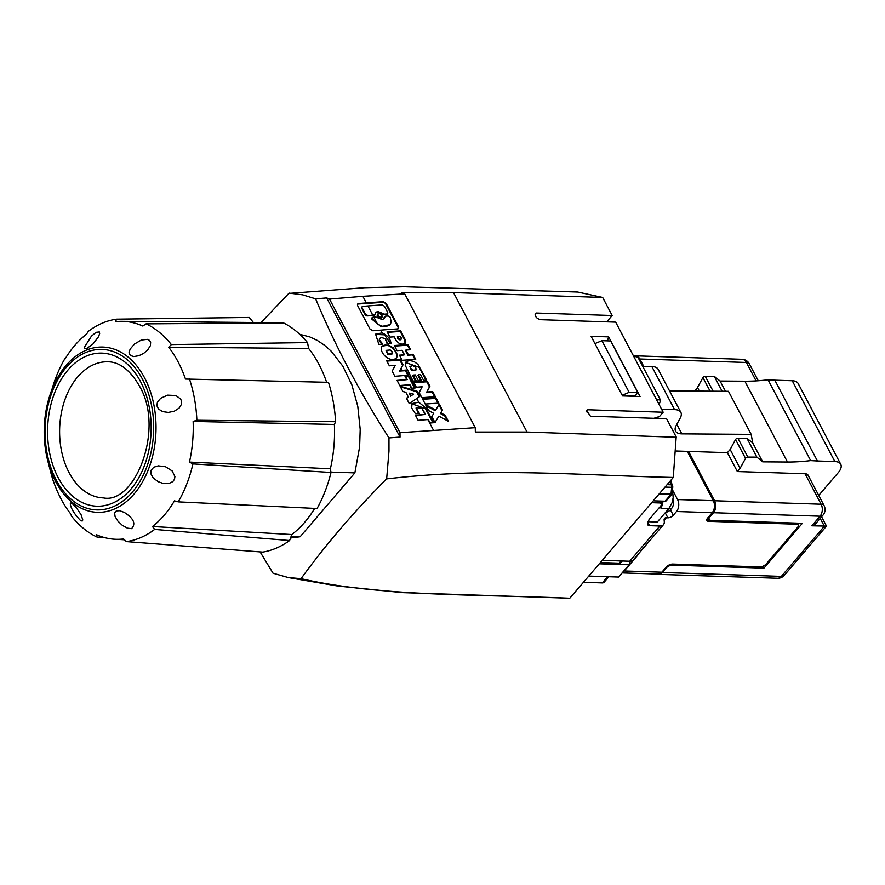 <?xml version="1.0" encoding="UTF-8"?>
<svg xmlns="http://www.w3.org/2000/svg" width="885" height="885" viewBox="0 0 885 885"><rect width="100%" height="100%" fill="white"/><g stroke="black" fill="none" stroke-linecap="round" stroke-linejoin="round"><path stroke-width="1.33" d="M53.697 482.004L53.554 481.584A109.032 73.687 91.9 0 0 60.91 498.709A109.032 73.687 91.9 0 0 70.335 513.411L71.696 516.331A111.864 75.601 91.9 0 0 96.974 537.04L96.188 534.584A109.032 73.687 91.9 0 0 114.773 539.242L124.453 539.784M727.415 452.677L730.158 449.48L740.103 468.353L737.36 471.55L727.415 452.677L688.552 451.416L714.56 500.755A8.507 5.753 -88.1 0 1 713.487 512.714L709.825 516.984A5.111 2.423 152.2 0 0 709.073 519.484A5.111 2.423 152.2 0 0 710.843 520.314L802.363 523.301L763.932 568.137L672.412 565.15A5.111 2.423 -27.8 0 0 665.907 568.225L662.257 572.495A8.507 5.753 91.9 0 1 658.484 574.376A8.507 5.753 91.9 0 1 657.046 574.055M253.375 322.505L249.271 317.449L116.621 319.164L115.437 321.686A109.032 73.687 91.9 0 1 121.898 321.321A109.032 73.687 91.9 0 1 142.839 326.056L146.047 323.855A111.709 75.502 91.9 0 1 171.358 344.586L307.526 342.584A118.092 79.816 91.9 0 0 283.499 322.903L146.047 323.855M160.716 398.239L157.43 402.111L156.855 405.717L158.548 409.069L162.685 411.613L168.294 412.421L174.323 411.193L179.135 408.073L181.348 404.511L181.635 401.757L180.695 399.058L175.905 395.529L167.663 395.164L160.716 398.239M124.276 512.404L119.696 510.722L116.344 510.888L114.585 512.857L115.072 516.508L117.937 521.154L122.373 525.369L127.451 528.168L131.533 528.655C136.124 523.798 133.701 518.389 124.276 512.404M158.282 465.853L153.813 467.214L151.047 470.3L150.915 473.884L153.216 477.944L158.172 481.705L163.128 483.431L169.024 483.453L172.818 481.617L174.522 479.239L174.909 476.55L172.188 470.942L165.506 466.749L158.282 465.853M70.28 503.808C70.866 508.399 74.285 513.964 80.546 520.524L82.172 521.055L82.814 519.982L81.033 514.605L76.143 507.415L72.139 503.499L70.28 503.808L70.888 502.945M84.44 347.241L84.794 348.734L86.653 348.624L93.036 343.933L98.6 336.643L99.684 333.435L99.352 331.963L96.089 332.317L91.387 336.2L84.44 347.241M130.139 349.088L129.044 352.661L130.305 355.471L133.823 356.578L138.989 355.67L143.68 353.358L147.574 350.095L150.406 345.615L150.638 342.218L149.421 340.316L147.319 339.353L141.268 340.061L134.487 344.033L130.139 349.088M50.379 393.803L56.673 377.475L50.987 392.011M192.93 463.906L331.012 472.468A118.092 79.816 91.9 0 1 317.062 508.51L178.239 501.872A111.709 75.502 91.9 0 0 192.93 463.906L189.467 462.081L330.382 468.784L331.012 472.468M330.382 468.784A112.329 75.922 91.9 0 0 334.386 424.457L193.14 421.448L196.879 420.264L335.603 421.725A118.092 79.816 91.9 0 0 328.468 382.32L185.474 379.057A109.032 73.687 91.9 0 0 178.117 361.921A109.032 73.687 91.9 0 0 168.692 347.23L308.622 348.447A112.329 75.922 91.9 0 1 326.62 382.276M52.16 388.393L53.742 383.592A111.709 75.502 91.9 0 1 64.738 358.89L64.572 359.775A109.032 73.687 91.9 0 1 86.553 334.132L88.334 331.355A111.709 75.502 91.9 0 1 116.621 319.164M289.616 540.536L291.784 534.54L152.474 526.509L154.643 529.418A111.709 75.502 91.9 0 1 126.356 541.598L262.768 552.107A118.092 79.816 91.9 0 0 289.616 540.536L154.643 529.418M104.607 537.604L96.974 537.04M308.622 348.447L307.526 342.584M168.692 347.23L171.358 344.586M178.239 501.872L174.456 500.866A109.032 73.687 91.9 0 1 152.474 526.509M314.673 508.399A112.329 75.922 91.9 0 1 291.784 534.54M53.598 482.004A111.709 75.502 91.9 0 1 50.832 472.656L47.812 460.974A82.692 55.888 -88.1 0 0 55.666 481.551A82.692 55.888 -88.1 0 0 132.628 495.655A82.692 55.888 -88.1 0 0 146.611 381.977A82.692 55.888 -88.1 0 0 144.554 377.818A82.692 55.888 -88.1 0 0 49.969 395.053A82.692 55.888 -88.1 0 0 47.812 460.974C42.358 438.794 43.077 416.824 49.969 395.053L50.533 393.327M193.14 421.448A109.032 73.687 91.9 0 1 189.467 462.081M315.635 298.842C335.083 345.615 359.531 391.978 388.969 437.931L400.042 437.068L326.676 297.924L315.635 298.842L302.593 294.827L289.096 293.101L260.998 322.571A112.329 75.922 91.9 0 1 267.314 323.014M114.773 539.242A109.032 73.687 91.9 0 0 123.59 538.954L126.356 541.598M189.379 378.758A111.709 75.502 91.9 0 1 196.879 420.264M713.487 512.714L820.041 516.198L811.811 525.801L826.479 526.099L821.601 516.763M334.386 424.457L335.603 421.725M676.007 451.007L687.291 451.372L713.31 500.711A8.507 5.753 -88.1 0 1 712.226 512.669L707.657 518.013A5.111 2.423 152.2 0 0 706.894 520.513A5.111 2.423 152.2 0 0 708.675 521.342L796.423 524.208A5.111 2.423 -27.8 0 1 798.204 525.026A5.111 2.423 -27.8 0 1 797.44 527.526L766.344 563.822A5.111 2.423 -27.8 0 1 759.839 566.909L672.7 564.066A5.111 2.423 152.2 0 0 666.195 567.141L661.858 572.208A8.507 5.753 -88.1 0 1 658.086 574.088L622.155 572.916M330.99 472.103L354.874 472.878L300.126 536.764L291.364 536.487M354.874 472.878L359.631 446.837L360.195 429.325L357.783 406.348L351.887 384.909L342.838 366.169L331.045 351.035L324.352 345.117L317.217 340.382L309.706 336.886L299.738 334.32M388.969 437.931L388.98 451.096L386.656 478.896C491.12 466.815 579.686 475.422 673.275 477.457L569.774 598.249C477.944 594.244 379.731 596.744 301.044 578.668L288.3 577.573L337.86 586.058L402.233 592.629L569.774 598.249M326.676 297.924L329.519 299.064L399.976 432.699L475.267 427.687L404.699 293.831L401.867 292.681L453.496 292.581L602.652 297.448L612.177 315.514L536.31 313.036L535.425 313.611C534.861 316.454 536.52 318.478 540.403 319.684L615.672 322.14L663.164 412.233L587.906 409.766L586.423 410.308L590.45 416.227L666.582 418.716L676.184 436.924L673.275 477.457M432.92 422.798L425.419 408.571L425.851 407.963L433.639 422.742A853.892 405.607 -27.8 0 0 430.121 423.019L428.285 419.523A853.892 405.607 -27.8 0 0 427.842 419.556L418.107 420.342L415.397 415.209L425.132 414.423A853.892 405.607 -27.8 0 1 425.574 414.39L421.702 407.919L425.132 414.423M425.851 407.963L418.694 402.199L412.001 403.571L411.691 408.007L415.419 413.715L419.335 413.395L416.171 407.775L421.702 407.919M416.747 398.515L409.257 403.571L406.447 398.228L408.394 397.133L405.828 392.254L402.918 391.535L400.097 386.203L416.968 391.126L419.789 396.458L416.747 398.515L418.694 402.199M409.49 384.754L399.755 385.539L397.044 380.406L406.779 379.621A853.892 405.607 -27.8 0 1 407.222 379.588L405.385 376.092A853.892 405.607 -27.8 0 1 408.903 375.815L415.286 387.94A853.892 405.607 -27.8 0 0 411.768 388.205L409.932 384.721A853.892 405.607 -27.8 0 0 409.49 384.754L412.089 389.688M404.622 375.517L394.887 376.302L392.177 371.169L395.23 365.35L389.356 365.826L386.656 360.693L396.391 359.907A853.892 405.607 -27.8 0 1 400.352 359.598L403.062 364.731L400.009 370.538L401.912 370.384A853.892 405.607 -27.8 0 1 405.872 370.074L408.582 375.207A853.892 405.607 -27.8 0 0 404.622 375.517L406.779 379.621M385.893 356.854C389.621 359.642 392.885 360.217 395.695 358.591L396.934 357.009L397.088 354.133L393.36 347.905L388.515 344.984L381.955 346.267C380.528 349.697 381.844 353.226 385.893 356.854M398.383 328.711A2.367 1.527 35.2 0 0 398.173 327.561L385.783 304.075A2.378 1.527 35.2 0 0 382.917 302.338L357.54 304.053L357.595 305.568L369.974 329.054L372.862 330.769L380.694 330.138L382.165 332.915C387.453 335.282 390.396 338.789 391.015 343.435A853.892 405.607 -27.8 0 0 387.84 343.69L387.11 343.745L385.207 338.69L387.11 342.318M382.165 332.915L375.583 334.154L378.88 344.409L382.796 344.088L379.51 340.106L379.665 338.402L381.59 337.55L385.207 338.69M358.513 303.555L366.346 302.924A853.892 405.607 -27.8 0 1 383.371 301.708L386.225 303.455L398.604 326.941L397.708 328.921L398.659 328.446M329.519 299.064L362.861 296.309L366.346 302.924M408.394 397.133L406.558 398.438M419.236 396.834L416.536 391.734L400.429 386.822M413.605 394.168L410.485 396.248L409.478 393.15L410.85 395.739L413.605 394.168L409.478 393.15M416.536 391.734L416.968 391.126M414.567 387.995L408.472 376.424L405.662 376.623M407.222 379.588L397.254 380.804M408.472 376.424L408.903 375.815M407.852 375.262L405.441 370.682L399.622 371.069L402.631 365.339L399.92 360.206L386.867 361.091M405.441 370.682L405.872 370.074M402.631 365.339L403.062 364.731M399.92 360.206L400.352 359.598M396.314 358.027C397.453 354.83 396.082 351.422 392.177 347.827C387.884 344.696 384.422 344.254 381.8 346.511M391.966 353.967L387.962 354.597L386.081 350.626M390.185 349.984L391.856 351.312L392.199 353.701L388.316 354.088L386.225 350.36L390.185 349.984M390.44 343.48L384.521 334.829L375.417 334.397M381.955 344.165L379.167 340.581L379.521 338.667M380.694 330.138A853.892 405.607 -27.8 0 1 397.708 328.921M358.193 304.02A2.367 1.527 35.2 0 0 357.418 304.296M381.811 317.284A2.6 1.67 -144.8 0 1 381.645 317.638A2.6 1.67 -144.8 0 1 380.594 318.169A2.6 1.67 -144.8 0 1 377.917 316.941A2.6 1.67 -144.8 0 1 377.397 314.64A2.6 1.67 -144.8 0 1 377.674 314.374M387.464 313.876A1.77 1.139 -144.8 0 1 387.32 314.263A1.77 1.139 -144.8 0 1 386.612 314.617L383.924 314.794A1.759 1.128 -144.8 0 1 382.254 314.109A5.1 3.274 35.2 0 0 375.561 312.836M374.908 314.761A1.759 1.128 -144.8 0 1 374.775 315.115A1.759 1.128 -144.8 0 1 374.056 315.469L367.253 315.923A1.759 1.139 -144.8 0 1 365.118 314.64L361.799 308.334A1.77 1.139 -144.8 0 1 361.755 307.217A1.77 1.139 -144.8 0 1 361.976 307.006M390.174 324.618L381.092 326.609L371.877 319.164A1.77 1.139 -144.8 0 1 371.833 318.014A1.77 1.139 -144.8 0 1 372.076 317.781M383.913 318.799A5.1 3.274 35.2 0 0 384.123 317.671A1.759 1.128 -144.8 0 1 384.267 317.162A1.759 1.128 -144.8 0 1 384.577 316.907M381.037 317.538L382.287 316.531L381.568 314.684L379.377 313.5L377.961 313.876L378.227 316.177L381.037 317.538M382.254 314.109L382.707 313.467L384.378 314.153A853.892 405.607 -27.8 0 1 387.066 313.976L387.774 313.622L387.32 314.263M386.612 314.617L387.73 312.493L384.411 306.199L382.287 304.905A853.892 405.607 -27.8 0 0 367.939 305.945L362.817 306.365L361.755 307.217M367.253 315.923L372.718 315.016A853.892 405.607 -27.8 0 1 374.477 314.883L374.056 315.469M382.707 313.467L377.84 311.465L375.981 312.239L375.34 313.998M361.799 308.334L362.098 306.73M362.131 307.858L365.45 314.164L367.596 315.425M373.791 317.029A853.892 405.607 -27.8 0 1 375.55 316.896L382.088 319.529L383.935 318.766L385.429 316.166A853.892 405.607 -27.8 0 1 388.128 315.989L390.23 317.239L391.225 322.306L389.643 325.16L385.683 326.598L382.032 326.167L377.519 324.12L372.264 318.633L372.209 317.472L373.791 317.029L377.519 324.12M385.429 316.166L384.123 317.671M404.699 293.831L362.861 296.309M428.661 410.607L425.475 404.567L435.697 410.087L439.27 404.058L442.445 410.098L440.807 412.875L445.177 415.275L448.363 421.315L438.883 416.116L435.011 422.643L431.825 416.603L433.761 413.35L428.661 410.607M421.857 397.686A853.892 405.607 -27.8 0 1 435.42 396.768L432.721 391.635A853.892 405.607 -27.8 0 0 426.924 392.011L429.9 386.302L427.19 381.169A853.892 405.607 -27.8 0 0 413.627 382.088L416.326 387.221A853.892 405.607 -27.8 0 1 422.167 386.8L419.147 392.553L421.857 397.686M408.284 354.564A853.892 405.607 -27.8 0 1 413.007 354.265L415.718 359.398A853.892 405.607 -27.8 0 0 402.144 360.317L399.445 355.184A853.892 405.607 -27.8 0 1 404.5 354.819L402.122 350.305A853.892 405.607 -27.8 0 0 397.055 350.659L394.356 345.526A853.892 405.607 -27.8 0 1 407.919 344.619L410.629 349.752A853.892 405.607 -27.8 0 0 405.894 350.051L408.284 354.564L407.83 355.206L405.441 350.692L405.894 350.051M426.647 380.141L417.952 364.443L414.003 361.489L409.268 360.438L405.916 362.042L405.208 365.306L413.085 381.059A853.892 405.607 -27.8 0 1 416.193 380.827L413.162 375.074A853.892 405.607 -27.8 0 1 415.308 374.93L418.339 380.683A853.892 405.607 -27.8 0 1 421.437 380.473L418.406 374.72A853.892 405.607 -27.8 0 1 420.53 374.576L423.561 380.329A853.892 405.607 -27.8 0 1 426.647 380.141M389.92 337.108L387.099 331.775A853.892 405.607 -27.8 0 1 400.673 330.857L405.595 340.448L405.031 343.435L402.155 344.287L399.058 343.258L396.491 341.046L394.124 336.809A853.892 405.607 -27.8 0 0 389.92 337.108M425.209 404.058A853.892 405.607 -27.8 0 1 438.783 403.14L435.962 397.796A853.892 405.607 -27.8 0 0 422.399 398.715L425.209 404.058M453.496 292.581L527.029 432.046L475.345 432.057L475.267 427.687M400.042 437.068L399.976 432.699M527.029 432.046L676.195 437.256M386.878 478.564C353.923 511.784 325.304 545.16 301.044 578.668M608.659 336.886L640.087 396.502L622.542 395.927L591.103 336.311L608.659 336.886L607.442 340.858M622.199 395.285L629.135 392.343L601.9 340.681L610.661 340.968L637.897 392.63L635.253 395.728L633.76 396.292M722.149 391.27L714.272 376.335L720.08 381.037L744.871 381.214A170.185 80.845 152.2 0 0 768.058 379.798L810.66 460.609L817.419 460.997L774.817 380.185L792.241 380.749L834.843 461.561L817.419 460.997M744.871 381.214L787.473 462.025A170.185 80.845 152.2 0 0 810.66 460.609M768.058 379.798L774.817 380.185M536.564 313.069L535.082 314.817M612.177 315.514L606.745 321.852M663.164 412.233L659.502 416.503L653.904 418.306M659.79 501.043L661.228 503.775A5.111 2.423 152.2 0 1 660.475 506.275L649.037 519.617L647.798 523.721A5.111 2.423 -27.8 0 0 647.853 524.849A5.111 2.423 -27.8 0 0 649.623 525.679L659.878 526.011L629.689 561.245A10.211 5.753 -139.4 0 0 633.251 559.939L663.44 524.705A10.211 5.753 -139.4 0 1 659.878 526.011M663.119 501.153A120.836 81.674 91.9 0 1 661.206 508.322L668.839 508.576L672.08 502.702L673.186 497.547L672.511 490.013M668.839 508.576L657.312 522.017L647.521 521.696M661.228 503.775A5.111 2.423 152.2 0 0 659.458 502.945L658.429 500.998M601.9 340.681L594.952 343.612M434.977 422.576L438.883 416.116M447.29 420.718L444.746 415.895L440.354 413.505L442.013 410.717L438.86 404.744M435.697 410.087L435.243 410.728L426.116 405.772M442.013 410.717L442.445 410.098M440.354 413.505L440.807 412.875M444.746 415.895L445.177 415.275M434.69 396.823L432.278 392.254L426.459 392.652L429.468 386.922L426.758 381.789L413.926 382.652M432.278 392.254L432.721 391.635M426.459 392.652L426.924 392.011M429.468 386.922L429.9 386.302M426.758 381.789L427.19 381.169M409.888 349.796L407.487 345.227L394.655 346.101M404.5 354.819L399.743 355.748M414.976 359.443L412.576 354.885L407.83 355.206M412.576 354.885L413.007 354.265M407.487 345.227L407.919 344.619M415.441 380.882L412.72 375.716L413.162 375.074M420.674 380.517L417.952 375.362L418.406 374.72M425.917 380.185L419.136 367.33L405.618 362.507M415.895 369.963L411.326 370.328L410.087 366.589M411.779 369.687L410.02 366.921L412.222 365.472L415.618 366.965L416.171 369.676L414.18 370.417L411.779 369.687L411.326 370.328M405.053 343.413L404.722 339.995L400.23 331.477L387.398 332.34M400.993 339.232L400.053 340.006L397.664 338.557L397.42 336.577A853.892 405.607 -27.8 0 1 400.551 336.377L401.458 338.535L400.507 339.364L398.615 338.568L397.42 336.577M397.664 338.557L398.128 337.915M400.23 331.477L400.673 330.857M438.042 403.184L435.531 398.416L422.698 399.29M435.531 398.416L435.962 397.796M418.494 413.461L416.027 408.029M425.574 414.39L415.607 415.607M425.419 408.571L411.846 403.814M602.652 297.448L577.639 292.028L404.334 286.751M289.683 293.355L364.653 287.702L404.202 286.751M643.793 366.523L639.822 359A8.507 5.753 -88.1 0 0 635.53 355.836A8.507 5.753 -88.1 0 0 633.649 356.235M699.371 391.104L697.491 387.541L702.911 377.574A1.704 0.808 -27.8 0 1 705.234 376.269L713.111 391.203M746.929 438.274L756.885 457.147L762.693 461.848L752.737 442.976L746.929 438.274L737.891 438.208L747.847 457.08A1.704 0.808 -27.8 0 0 745.524 458.386L740.103 468.353M720.08 381.037L725.49 391.292M787.473 462.025L762.693 461.848M260.101 551.908L273.045 573.226L288.3 577.573M290.723 537.991L300.126 536.764M763.932 568.137L763.279 566.068M629.135 392.343L637.897 392.63M635.253 395.728L622.21 395.307M665.62 512.338A4.259 2.024 152.2 0 0 670.421 509.793L671.682 508.322A6.803 4.602 -88.1 0 0 673.054 499.948M665.232 512.791L667.876 517.813L666.328 517.758A5.111 2.876 -139.4 0 0 664.547 518.411A5.111 2.876 -139.4 0 0 664.126 519.938L664.281 521.652A10.211 5.753 -139.4 0 1 663.44 524.705M818.404 494.826L819.2 494.859L838.228 472.656A17.014 8.087 152.2 0 0 840.75 464.304A17.014 8.087 152.2 0 0 834.843 461.561M608.814 576.743L604.09 582.264A5.111 2.876 -139.4 0 1 602.309 582.916L583.436 582.297M840.75 464.304L798.148 383.493A17.014 8.087 152.2 0 0 792.241 380.749M653.252 500.833L665.066 501.209A3.407 1.914 40.6 0 0 666.261 500.777L672.069 493.996L672.755 487.248A3.407 3.407 0 0 0 672.379 485.356A3.407 1.615 152.2 0 0 671.195 484.803L667.102 484.67M661.206 508.322L659.712 507.171M660.907 503.156L662.279 501.12M669.525 390.882L728.466 391.314L751.166 434.369L681.859 433.871A17.014 8.087 152.2 0 1 675.576 431.117A17.014 8.087 152.2 0 1 676.184 425.497L680.255 418.008A17.014 8.087 152.2 0 0 680.853 412.377A17.014 8.087 152.2 0 0 674.58 409.633L661.748 409.545M752.737 442.976L751.166 434.369M654.579 418.085L656.781 418.107A17.014 8.087 152.2 0 1 659.823 418.494M688.552 451.416L687.291 451.372M737.891 438.208A1.704 0.808 -27.8 0 0 735.568 439.513L730.158 449.48M659.159 404.622L660.575 400.208L656.349 399.301M667.876 517.813A4.259 2.024 152.2 0 0 673.297 515.247L676.494 511.508A8.507 5.753 -88.1 0 0 677.578 499.549L672.511 489.936M671.239 479.836L671.848 484.349M659.203 493.885L672.069 493.996M697.491 387.541L694.924 391.07M714.272 376.335L705.234 376.269M660.575 400.208L637.875 357.153L633.649 356.246M680.853 412.377L658.152 369.322A17.014 8.087 152.2 0 0 651.869 366.578L642.809 366.512M622.697 572.285A8.507 5.753 -88.1 0 0 624.246 570.98L637.277 555.769A4.259 2.024 152.2 0 0 638.008 554.386M588.757 576.091L618.549 577.064L629.124 564.785L630.319 561.234M599.278 563.811L629.124 564.785M622.31 561.001L621.016 562.517A5.111 2.876 -139.4 0 1 619.234 563.17L621.115 560.957M600.362 562.55L619.234 563.17M602.254 560.349L629.689 561.245M651.659 502.691L659.458 502.945M737.36 471.55L805.062 473.763A8.507 4.038 -27.8 0 1 808.016 475.134L824.079 505.601A8.507 4.038 152.2 0 0 821.125 504.229L714.56 500.755M756.885 457.147L747.847 457.08M811.811 525.801A8.507 4.79 40.6 0 0 814.775 524.716L823.017 515.103A8.507 8.507 0 0 0 824.079 505.601M709.327 516.055L709.825 516.984M140.538 381.623A76.586 51.761 -88.1 0 0 67.946 370.052A76.586 51.761 -88.1 0 0 58.211 477.701A76.586 51.761 -88.1 0 0 130.803 489.272A76.586 51.761 -88.1 0 0 140.538 381.623M67.492 393.25A68.079 46.009 -88.1 0 0 69.052 472.568A68.079 46.009 -88.1 0 0 103.423 497.901C135.151 504.494 165.119 428.506 139.288 385.794C126.688 364.023 113.722 361.766 107.87 361.821A68.079 46.009 -88.1 0 0 67.492 393.25M142.529 379.3A80.281 54.262 -88.1 0 0 66.43 367.164A80.281 54.262 -88.1 0 0 56.22 480.024A80.281 54.262 -88.1 0 0 132.319 492.148A80.281 54.262 -88.1 0 0 142.529 379.3M662.257 572.495L781.355 576.389A8.507 4.79 40.6 0 0 784.32 575.305L826.479 526.099M820.218 518.378L824.344 526.21L781.355 576.389A8.507 5.753 91.9 0 1 777.583 578.27A8.507 8.507 0 0 0 784.32 575.305M587.906 409.766L586.113 411.868M427.842 419.556L433.384 430.066M395.695 358.591L396.391 359.907M387.84 343.69L388.515 344.984M391.856 351.312L392.376 352.296M367.939 305.945L372.718 315.016M383.924 314.794L384.378 314.153M398.173 327.561L398.604 326.941M385.783 304.075L386.225 303.455M382.917 302.338L383.371 301.708M400.993 368.647L401.912 370.384M419.136 367.33L419.567 366.711M404.722 339.995L405.164 339.375M639.822 359L746.387 362.485A8.507 5.753 -88.1 0 0 742.095 359.31L635.53 355.836M702.911 377.574L710.091 391.181M707.226 518.588L708.675 521.342M758.257 380.76L749.341 363.846A8.507 4.038 152.2 0 0 746.387 362.485L756.1 380.904M795.836 523.09L796.423 524.208M671.87 564.11L672.412 565.15M649.623 525.679L648.086 522.769M671.682 508.322L669.027 508.233M669.591 481.761L671.195 484.803A3.407 2.301 -88.1 0 1 671.649 487.303L672.755 487.248M666.328 517.758L664.159 520.291M713.31 500.711L677.578 499.549M670.421 509.793L673.297 515.247M712.226 512.669L676.494 511.508M665.033 487.082L671.649 487.303L671.018 494.272L665.066 501.209M676.815 424.313L681.859 433.871M651.869 366.578L674.58 409.633M624.246 570.98L661.858 572.208M607.619 576.71L602.309 582.916M805.062 473.763L821.125 504.229A8.507 5.753 -88.1 0 1 820.041 516.198A8.507 4.79 40.6 0 0 823.017 515.103M735.568 439.513L745.524 458.386M708.044 517.548L709.073 519.484M658.484 574.376L777.583 578.27M121.898 321.321L261.042 322.571M391.812 354.254L392.199 353.701M382.099 317.007L381.645 317.638M375.196 314.518L374.775 315.115M389.964 324.95L390.418 324.308M384.721 316.52L384.267 317.162M409.81 366.877L410.264 366.224M400.85 339.608L401.303 338.966M798.204 525.026L797.197 523.135M749.341 363.846A8.507 8.507 0 0 0 742.095 359.31M672.379 485.356L670.144 481.119M377.84 314.02L377.397 314.64M416.171 369.676L415.718 370.317"/></g></svg>
